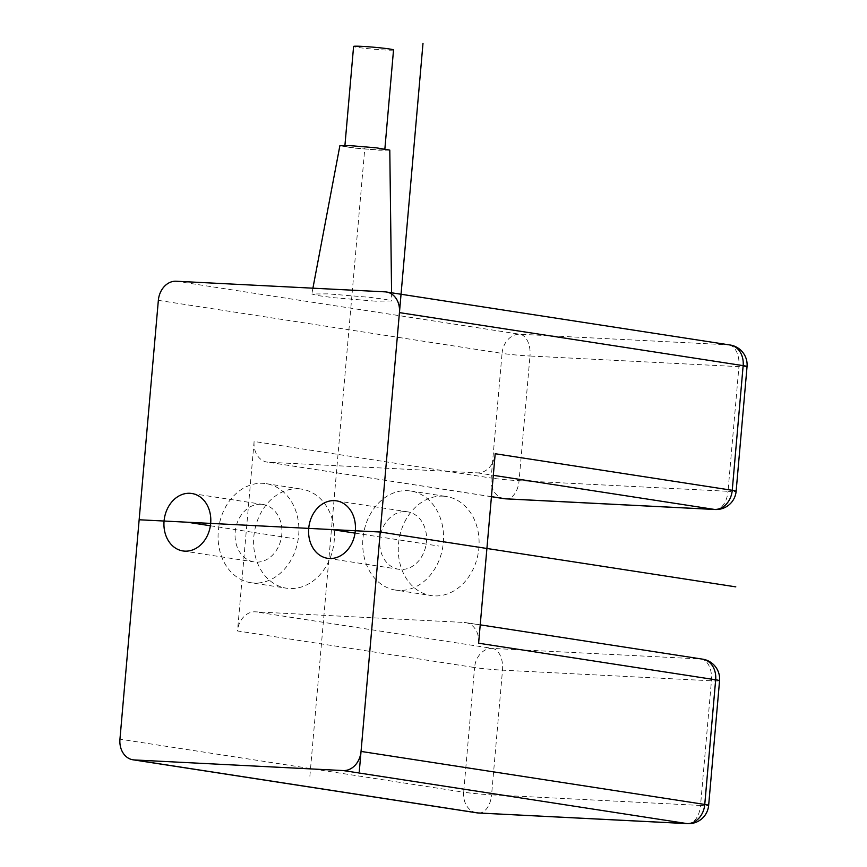 <?xml version="1.0" encoding="UTF-8"?>
<svg xmlns="http://www.w3.org/2000/svg" width="867" height="867" viewBox="0 0 867 867"><rect width="100%" height="100%" fill="white"/><g stroke="black" fill="none" stroke-linecap="round" stroke-linejoin="round"><path stroke-width="0.65" stroke-dasharray="4.33 3.25" d="M478.725 813.018A20.049 11.954 -87.1 0 0 491.589 794.833A20.049 0.986 5 0 1 463.672 792.189L474.574 667.525A20.049 0.986 5 0 0 502.502 670.169A20.049 11.954 92.9 0 0 492.391 648.397L701.338 659.018A20.049 11.954 92.9 0 1 711.439 680.801L700.536 805.454L491.589 794.833L502.502 670.169L711.439 680.801A20.049 0.986 -175 0 0 719.567 680.714M687.672 823.65A20.049 11.954 -87.1 0 0 700.536 805.454A20.049 0.986 -175 0 0 708.653 805.378M478.617 643.216A20.049 16.061 -81.2 0 0 465.601 622.593A20.049 16.061 -81.2 0 0 464.289 622.463L255.353 611.831A20.049 16.061 -81.2 0 0 237.525 630.959L474.574 667.525A20.049 16.061 98.8 0 1 492.391 648.397L255.353 611.831M158.347 300.361L502.058 353.378L491.155 478.042L254.107 441.476A20.049 16.061 -81.2 0 0 267.123 462.1A20.049 16.061 -81.2 0 0 268.434 462.241L477.381 472.862A20.049 16.061 -81.2 0 0 495.198 453.734M254.107 441.476L237.525 630.959M298.4 488.804A50.113 40.164 98.8 0 1 301.673 489.14A50.113 40.164 98.8 0 1 334.012 542.753A50.113 40.164 98.8 0 1 289.676 588.53A50.113 40.164 98.8 0 1 286.403 588.194A50.113 40.164 98.8 0 1 254.064 534.581A50.113 40.164 98.8 0 1 298.4 488.804M443.059 496.162A50.113 40.164 98.8 0 1 446.332 496.498A50.113 40.164 98.8 0 1 478.66 550.111A50.113 40.164 98.8 0 1 434.324 595.889A50.113 40.164 98.8 0 1 431.051 595.553A50.113 40.164 98.8 0 1 398.722 541.94A50.113 40.164 98.8 0 1 443.059 496.162M250.845 582.711A50.113 40.164 -81.2 0 1 218.517 529.098A50.113 40.164 -81.2 0 1 262.842 483.32A50.113 40.164 98.8 0 1 266.126 483.656A50.113 40.164 98.8 0 1 298.454 537.269A50.113 40.164 98.8 0 1 254.118 583.047A50.113 40.164 -81.2 0 1 250.845 582.711L286.403 588.194M261.01 504.258A29.066 23.29 -81.2 0 0 235.304 530.81A29.066 23.29 -81.2 0 0 254.053 561.914A29.066 23.29 -81.2 0 0 255.949 562.109A29.066 23.29 98.8 0 0 281.667 535.557A29.066 23.29 98.8 0 0 262.907 504.453A29.066 23.29 98.8 0 0 261.01 504.258M405.669 511.617A29.066 23.29 98.8 0 1 407.566 511.812A29.066 23.29 98.8 0 1 426.315 542.915A29.066 23.29 98.8 0 1 400.608 569.467A29.066 23.29 -81.2 0 1 398.701 569.272A29.066 23.29 -81.2 0 1 379.952 538.169A29.066 23.29 -81.2 0 1 405.669 511.617M395.493 590.069A50.113 40.164 -81.2 0 1 363.165 536.456A50.113 40.164 -81.2 0 1 407.501 490.679A50.113 40.164 98.8 0 1 410.774 491.015A50.113 40.164 98.8 0 1 443.102 544.628A50.113 40.164 98.8 0 1 398.777 590.405A50.113 40.164 -81.2 0 1 395.493 590.069L431.051 595.553M747.051 366.568A20.049 0.986 5 0 1 738.933 366.643L529.986 356.023L519.073 480.686L728.02 491.307L738.933 366.643A20.049 11.954 -87.1 0 0 728.822 344.871L385.111 291.854M176.164 281.233L519.875 334.25A20.049 11.954 -87.1 0 1 529.986 356.023A20.049 0.986 -175 0 1 502.058 353.378A20.049 16.061 -81.2 0 1 519.875 334.25L728.822 344.871A20.049 16.061 -81.2 0 1 730.133 345.012M375.454 301.163L333.567 297.684L317.582 295.549L311.817 294.011L328.04 293.859L369.754 297.327L385.761 299.451L391.689 301.001L375.454 301.163M504.171 498.666A20.049 16.061 -81.2 0 1 491.155 478.042A20.049 0.986 -175 0 0 519.073 480.686A20.049 11.954 92.9 0 1 506.209 498.872M715.156 509.503A20.049 11.954 92.9 0 0 728.02 491.307A20.049 0.986 5 0 0 736.137 491.231M389.792 150.099L379.648 150.208L353.476 148.019L339.875 145.732M348.762 147.097A20.049 0.986 5 0 1 344.871 146.165A20.049 0.986 5 0 1 358.635 146.436A20.049 0.986 5 0 1 380.906 148.734A20.049 0.986 5 0 1 384.807 149.666A20.049 0.986 5 0 1 371.033 149.395A20.049 0.986 5 0 1 348.762 147.097M393.531 49.939A20.049 0.986 5 0 1 379.757 49.668A20.049 0.986 5 0 1 357.486 47.371A20.049 0.986 5 0 1 353.595 46.439M210.388 525.77L294.032 538.667M355.037 533.118L438.691 546.026M309.866 776.214L364.834 147.921M464.289 622.463L701.338 659.018A20.049 16.061 98.8 0 1 702.649 659.158M476.687 812.812A20.049 16.061 98.8 0 1 463.672 792.189L119.949 739.172M491.448 496.639L268.434 462.241M477.381 472.862L493.312 475.322M480.231 624.847L465.601 622.593M266.126 483.656L301.673 489.14M182.937 550.946L254.053 561.914M191.802 493.486L262.907 504.453M336.45 500.844L407.566 511.812M327.585 558.305L398.701 569.272M410.774 491.015L446.332 496.498M491.437 496.704L267.123 462.1M312.911 288.18L311.817 294.011M391.581 292.786L391.689 301.001M344.871 146.165L344.925 145.439M384.807 149.666L384.872 148.929"/><path stroke-width="1.3" d="M361.04 751.429L399.438 312.619A20.049 16.061 -81.2 0 0 386.422 291.995A20.049 16.061 -81.2 0 0 385.111 291.854L176.164 281.233A20.049 16.061 -81.2 0 0 158.347 300.361L119.949 739.172A20.049 16.061 -81.2 0 0 132.976 759.795A20.049 16.061 -81.2 0 0 134.277 759.936L343.224 770.557A20.049 16.061 -81.2 0 0 361.04 751.429L704.763 804.446A20.049 16.061 98.8 0 1 686.935 823.574L477.999 812.953A20.049 16.061 98.8 0 1 476.687 812.812A20.049 20.049 0 0 0 478.725 813.018A20.049 11.954 -87.1 0 1 477.999 812.953L134.277 759.936M343.224 770.557L686.935 823.574A20.049 11.954 -87.1 0 0 687.672 823.65L687.672 823.65A20.049 20.049 0 0 0 708.653 805.378L719.567 680.714A20.049 0.986 -175 0 0 715.665 679.782L478.617 643.216L495.198 453.734L732.247 490.299A20.049 0.986 5 0 1 736.137 491.231L747.051 366.568A20.049 20.049 0 0 0 730.133 345.012L386.422 291.995M708.653 805.378A20.049 0.986 -175 0 0 704.763 804.446L715.665 679.782A20.049 16.061 98.8 0 0 702.649 659.158L480.231 624.847M184.834 551.141A29.066 23.29 98.8 0 1 182.937 550.946A29.066 23.29 98.8 0 1 164.188 519.842A29.066 23.29 98.8 0 1 189.895 493.29A29.066 23.29 98.8 0 1 191.802 493.486A29.066 23.29 98.8 0 1 210.551 524.589A29.066 23.29 98.8 0 1 184.834 551.141M334.554 500.649A29.066 23.29 98.8 0 1 336.45 500.844A29.066 23.29 98.8 0 1 355.199 531.948A29.066 23.29 98.8 0 1 329.493 558.489A29.066 23.29 98.8 0 1 327.585 558.305A29.066 23.29 98.8 0 1 308.836 527.201A29.066 23.29 98.8 0 1 334.554 500.649M491.437 496.704L504.171 498.666A20.049 16.061 -81.2 0 0 505.483 498.796L714.43 509.428A20.049 16.061 -81.2 0 0 732.247 490.299L743.149 365.636A20.049 0.986 5 0 1 747.051 366.568M491.448 496.639L505.483 498.796A20.049 11.954 92.9 0 0 506.209 498.872L715.156 509.503A20.049 20.049 0 0 0 736.137 491.231M493.312 475.322L714.43 509.428A20.049 11.954 92.9 0 0 715.156 509.503M312.911 288.18L339.875 145.732L350.019 145.634L376.083 147.802L389.792 150.099L391.581 292.786M344.925 145.439L353.595 46.439A20.049 0.986 5 0 1 367.359 46.71A20.049 0.986 5 0 1 389.63 49.007A20.049 0.986 5 0 1 393.531 49.939L384.872 148.929M139.154 519.767L380.245 532.024L735.801 586.872M422.998 43.35L359.296 771.381M187.37 522.216L210.388 525.77M332.018 529.574L355.037 533.118M730.133 345.012A20.049 16.061 -81.2 0 1 743.149 365.636L399.438 312.619M719.567 680.714A20.049 20.049 0 0 0 702.649 659.158M476.687 812.812L132.976 759.795M687.672 823.65L478.725 813.018M504.171 498.666A20.049 20.049 0 0 0 506.209 498.872"/></g></svg>
